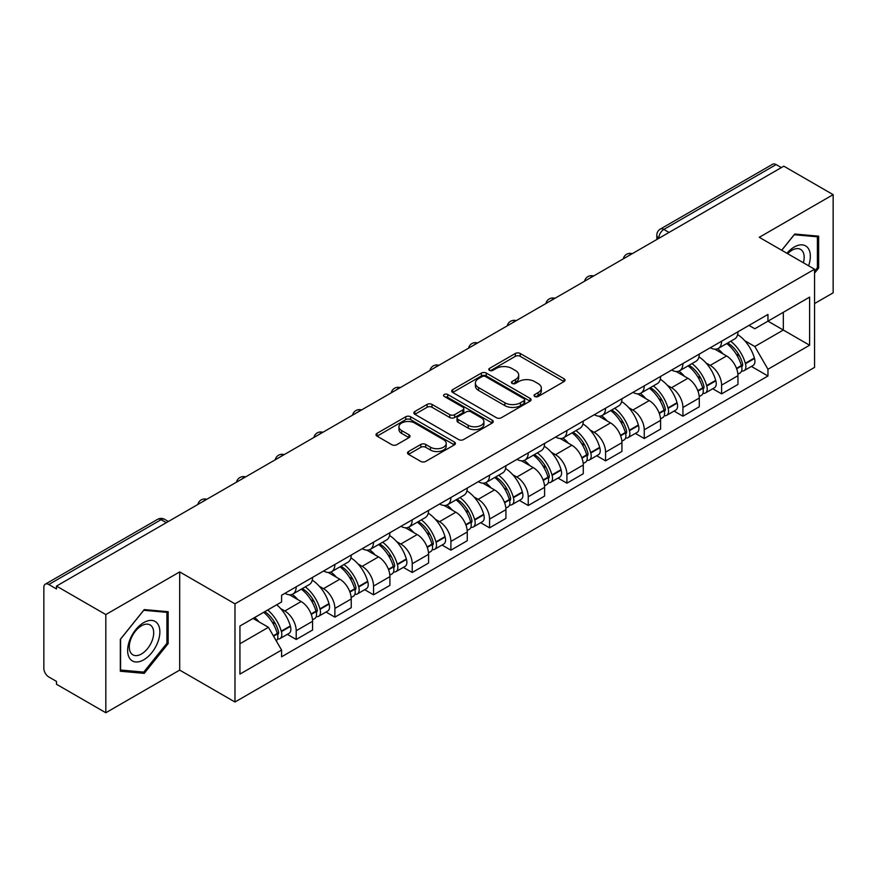 <?xml version="1.0" encoding="UTF-8"?>
<svg xmlns="http://www.w3.org/2000/svg" width="877" height="877" viewBox="0 0 877 877"><rect width="100%" height="100%" fill="white"/><g stroke="black" fill="none" stroke-linecap="round" stroke-linejoin="round"><path stroke-width="1.32" d="M534.751 396.492A2.412 1.392 0 0 0 538.16 396.492L564.01 381.572A3.442 1.984 0 0 0 565.018 380.158A3.442 1.984 0 0 0 564.01 378.754L520.214 353.475A3.442 1.984 0 0 0 515.347 353.475L489.498 368.395A2.412 1.392 0 0 0 488.785 369.381A2.412 1.392 0 0 0 489.498 370.368A2.412 1.392 0 0 0 492.896 370.368L496.25 368.428A11.006 6.358 0 0 1 511.817 368.428L515.468 370.543A11.006 6.358 0 0 1 518.691 375.038A11.006 6.358 0 0 1 515.468 379.533L512.124 381.462A2.412 1.392 0 0 0 511.423 382.449A2.412 1.392 0 0 0 512.124 383.424A2.412 1.392 0 0 0 515.533 383.424L518.877 381.495A11.006 6.358 0 0 1 534.444 381.495L538.094 383.6A11.006 6.358 0 0 1 541.328 388.094A11.006 6.358 0 0 1 538.094 392.6L534.751 394.529A2.412 1.392 0 0 0 534.049 395.505A2.412 1.392 0 0 0 534.751 396.492L534.751 394.529M408.529 451.523A3.442 1.984 0 0 0 407.52 452.938A3.442 1.984 0 0 0 408.529 454.341L420.817 461.434A3.442 1.984 0 0 0 425.685 461.434L454.396 444.858A3.442 1.984 0 0 0 455.404 443.455A3.442 1.984 0 0 0 454.396 442.041L410.6 416.761A3.442 1.984 0 0 0 405.733 416.761L377.022 433.337A3.442 1.984 0 0 0 376.014 434.74A3.442 1.984 0 0 0 377.022 436.143L391.855 444.716A3.442 1.984 0 0 0 396.722 444.716L409.011 437.623A3.442 1.984 0 0 0 410.019 436.22A3.442 1.984 0 0 0 409.011 434.806L401.655 430.563A9.209 5.317 0 0 1 398.958 426.803A9.209 5.317 0 0 1 404.637 421.892A9.209 5.317 0 0 1 414.668 423.043L443.51 439.695A9.209 5.317 0 0 1 446.207 443.455A9.209 5.317 0 0 1 440.517 448.355A9.209 5.317 0 0 1 430.486 447.204L425.685 444.431A3.442 1.984 0 0 0 420.817 444.431L408.529 451.523L408.529 454.341M234.981 603.836L179.697 571.914L105.821 614.569L56.49 586.088L783.819 166.17L833.15 194.65L759.274 237.305L814.558 269.217L234.981 603.836L234.981 702.017L814.558 367.397L814.558 269.217M496.492 417.737A3.442 1.984 0 0 0 501.359 417.737L530.07 401.162A3.442 1.984 0 0 0 531.078 399.759A3.442 1.984 0 0 0 530.07 398.355L486.275 373.065A3.442 1.984 0 0 0 481.407 373.065L452.696 389.64A3.442 1.984 0 0 0 451.688 391.054A3.442 1.984 0 0 0 452.696 392.457L496.492 417.737M445.264 397.018A2.412 1.392 0 0 1 447.708 397.358L447.708 394.497L492.227 420.204A3.442 1.984 0 0 1 493.236 421.607A3.442 1.984 0 0 1 492.227 423.01L463.516 439.585A3.442 1.984 0 0 1 458.649 439.585L414.854 414.295L414.854 411.488A3.442 1.984 0 0 0 413.845 412.892A3.442 1.984 0 0 0 414.854 414.295M414.854 411.488L427.143 404.396A3.442 1.984 0 0 1 432.01 404.396L449.769 414.657A3.442 1.984 0 0 0 454.637 414.657L462.793 409.943A3.442 1.984 0 0 0 463.801 408.539A3.442 1.984 0 0 0 462.793 407.136L444.299 396.459A2.412 1.392 0 0 1 443.587 395.472A2.412 1.392 0 0 1 445.077 394.19A2.412 1.392 0 0 1 447.708 394.497M105.821 614.569L105.821 712.749L56.49 684.268L56.49 681.407L48.805 676.967A7.016 4.045 -120 0 1 43.85 668.384L43.85 587.371A7.016 4.045 -120 0 1 45.297 584.17L157.597 519.337A7.016 4.045 60 0 1 161.105 519.677L48.805 584.51A7.016 4.045 -120 0 0 45.297 584.17M814.558 303.563L833.15 292.83L833.15 194.65M105.821 712.749L179.697 670.105L234.981 702.017M56.49 586.088L56.49 588.949L48.805 584.51M669.041 232.438L663.834 229.434A7.016 4.045 60 0 0 660.326 229.083L772.626 164.251A7.016 4.045 60 0 1 776.134 164.591L663.834 229.434A7.016 4.045 120 0 0 658.879 238.018L658.879 238.303M781.341 167.606L776.134 164.591M721.596 341.208A16.126 9.307 60 0 1 718.252 348.443L734.619 339.004A16.126 9.307 -120 0 0 737.963 331.758M706.073 363.012L710.195 365.391A16.126 9.307 60 0 1 721.596 385.146L737.963 375.696A16.126 9.307 -120 0 0 726.551 355.952L714.843 349.189M737.963 375.696L737.963 384.433L721.596 393.872L712.727 388.752M718.252 348.443A16.126 9.307 60 0 1 710.315 347.72M721.596 385.146L721.596 393.872M682.92 363.538A16.126 9.307 60 0 1 679.587 370.774L695.943 361.324A16.126 9.307 -120 0 0 699.287 354.089M674.051 411.083L682.92 416.202L699.287 406.753L699.287 398.026A16.126 9.307 -120 0 0 687.886 378.272L676.167 371.519M679.587 370.774A16.126 9.307 60 0 1 671.65 370.05M667.397 385.343L671.519 387.722A16.126 9.307 60 0 1 682.92 407.476L682.92 416.202M644.255 385.858A16.126 9.307 60 0 1 640.912 393.104L657.279 383.655A16.126 9.307 -120 0 0 660.611 376.419M635.376 433.413L644.255 438.533L660.611 429.083L660.611 420.357A16.126 9.307 -120 0 0 649.21 400.603L637.502 393.839M640.912 393.104A16.126 9.307 60 0 1 632.975 392.37M628.721 407.662L632.854 410.052A16.126 9.307 60 0 1 644.255 429.796L644.255 438.533M605.579 408.189A16.126 9.307 60 0 1 602.247 415.424L618.603 405.985A16.126 9.307 -120 0 0 621.946 398.739M596.711 455.733L605.579 460.853L621.946 451.414L621.946 442.677A16.126 9.307 -120 0 0 610.535 422.933L598.827 416.169M602.247 415.424A16.126 9.307 60 0 1 594.299 414.7M590.057 429.993L594.178 432.372A16.126 9.307 60 0 1 605.579 452.126L605.579 460.853M566.915 430.519A16.126 9.307 60 0 1 563.571 437.755L579.927 428.305A16.126 9.307 -120 0 0 583.271 421.07M558.035 478.064L566.915 483.183L583.271 473.733L583.271 465.007A16.126 9.307 -120 0 0 571.87 445.253L560.162 438.5M563.571 437.755A16.126 9.307 60 0 1 555.634 437.031M551.381 452.324L555.503 454.703A16.126 9.307 60 0 1 566.915 474.457L566.915 483.183M528.239 452.839A16.126 9.307 60 0 1 524.895 460.085L541.262 450.635A16.126 9.307 -120 0 0 544.595 443.4M519.37 500.394L528.239 505.514L544.595 496.064L544.595 487.338A16.126 9.307 -120 0 0 533.194 467.584L521.486 460.82M524.895 460.085A16.126 9.307 60 0 1 516.959 459.351M512.705 474.643L516.838 477.033A16.126 9.307 60 0 1 528.239 496.777L528.239 505.514M489.563 475.17A16.126 9.307 60 0 1 486.231 482.405L502.587 472.966A16.126 9.307 -120 0 0 505.93 465.72M480.695 522.714L489.563 527.833L505.93 518.395L505.93 509.658A16.126 9.307 -120 0 0 494.529 489.914L482.81 483.15M486.231 482.405A16.126 9.307 60 0 1 478.283 481.681M474.04 496.974L478.162 499.353A16.126 9.307 60 0 1 489.563 519.107L489.563 527.833M450.899 497.5A16.126 9.307 60 0 1 447.555 504.735L463.911 495.286A16.126 9.307 -120 0 0 467.255 488.05M442.019 545.045L450.899 550.164L467.255 540.714L467.255 531.988A16.126 9.307 -120 0 0 455.854 512.234L444.146 505.481M447.555 504.735A16.126 9.307 60 0 1 439.618 504.012M435.365 519.305L439.487 521.683A16.126 9.307 60 0 1 450.899 541.438L450.899 550.164M412.223 519.82A16.126 9.307 60 0 1 408.879 527.066L425.246 517.616A16.126 9.307 -120 0 0 428.579 510.381M403.354 567.375L412.223 572.495L428.579 563.045L428.579 554.319A16.126 9.307 -120 0 0 417.178 534.564L405.47 527.801M408.879 527.066A16.126 9.307 60 0 1 400.942 526.332M396.7 541.624L400.822 544.014A16.126 9.307 60 0 1 412.223 563.758L412.223 572.495M373.547 542.15A16.126 9.307 60 0 1 370.215 549.386L386.571 539.947A16.126 9.307 -120 0 0 389.914 532.701M364.679 589.695L373.547 594.814L389.914 585.376L389.914 576.638A16.126 9.307 -120 0 0 378.513 556.895L366.794 550.131M370.215 549.386A16.126 9.307 60 0 1 362.278 548.662M358.024 563.955L362.146 566.334A16.126 9.307 60 0 1 373.547 586.088L373.547 594.814M334.882 564.481A16.126 9.307 60 0 1 331.539 571.716L347.906 562.267A16.126 9.307 -120 0 0 351.238 555.031M326.003 612.025L334.882 617.145L351.238 607.695L351.238 598.969A16.126 9.307 -120 0 0 339.837 579.215L328.13 572.462M331.539 571.716A16.126 9.307 60 0 1 323.602 570.993M319.349 586.285L323.481 588.664A16.126 9.307 60 0 1 334.882 608.419L334.882 617.145M296.207 586.801A16.126 9.307 60 0 1 292.863 594.047L309.23 584.597A16.126 9.307 -120 0 0 312.574 577.362M287.338 634.356L296.207 639.476L312.574 630.026L312.574 621.3A16.126 9.307 -120 0 0 301.162 601.545L289.454 594.781M292.863 594.047A16.126 9.307 60 0 1 284.926 593.312M280.684 608.605L284.806 610.995A16.126 9.307 60 0 1 296.207 630.738L296.207 639.476M748.991 325.389L754.812 328.754L809.603 297.128L783.325 312.3L783.325 330.048L754.812 346.503L744.737 340.682M239.936 643.762L268.439 627.307L281.583 650.065L239.936 674.106L239.936 626.014L281.583 601.973L281.583 595.253L767.956 314.448L767.956 321.168L809.603 345.22L767.956 369.261L754.812 346.503M809.603 297.128L809.603 345.22M281.583 650.065L281.583 656.796L767.956 375.992L767.956 369.261M814.558 273.153L818.647 268.066L818.647 236.165L794.726 234.027L781.692 250.241M179.697 571.914L179.697 670.105M120.324 671.234L144.245 673.372L168.165 643.608L168.165 611.718L144.245 609.581L120.324 639.344L120.324 671.234M268.439 627.307L253.069 618.438M751.392 366.433L767.956 375.992M817.408 267.342L818.647 268.066M141.723 671.914L144.245 673.372M166.926 642.896L168.165 643.608M535.715 396.832L538.094 395.461A11.006 6.358 0 0 0 541.328 390.967L541.328 388.094M518.691 375.038L518.691 377.899A11.006 6.358 0 0 1 515.468 382.394L513.089 383.764M563.966 381.594L520.214 356.336A3.442 1.984 0 0 0 515.347 356.336L490.462 370.708M530.026 401.195L486.275 375.926A3.442 1.984 0 0 0 481.407 375.926L452.74 392.479M523.986 400.745A2.412 1.392 0 0 0 524.687 399.759A2.412 1.392 0 0 0 523.986 398.772L485.54 376.584A2.412 1.392 0 0 0 482.131 376.584L478.601 378.612A11.006 6.358 0 0 0 475.378 383.117A11.006 6.358 0 0 0 478.601 387.612L504.889 402.784A11.006 6.358 0 0 0 520.456 402.784L523.986 400.745L523.986 403.606A2.412 1.392 0 0 0 524.687 402.62L524.687 399.759M475.378 383.117L475.378 385.979A11.006 6.358 0 0 0 478.601 390.473L478.601 387.612M523.986 403.606L520.456 405.645A11.006 6.358 0 0 1 504.889 405.645L478.601 390.473M414.898 414.328L427.143 407.257L427.143 404.396M463.801 408.539L463.801 411.401A3.442 1.984 0 0 1 462.793 412.804L454.637 417.518A3.442 1.984 0 0 1 449.769 417.518L432.01 407.257A3.442 1.984 0 0 0 427.143 407.257M447.708 397.358L492.183 423.032M468.208 425.29A9.209 5.317 0 0 0 478.239 426.441A9.209 5.317 0 0 0 483.918 421.53A9.209 5.317 0 0 0 481.221 417.781L471.059 411.916A3.442 1.984 0 0 0 466.191 411.916L458.046 416.619A3.442 1.984 0 0 0 457.038 418.022A3.442 1.984 0 0 0 458.046 419.425L468.208 425.29L468.208 428.151A9.209 5.317 0 0 0 478.239 429.302A9.209 5.317 0 0 0 483.918 424.402L483.918 421.53M457.038 418.022L457.038 420.883A3.442 1.984 0 0 0 458.046 422.286L458.046 419.425M468.208 428.151L458.046 422.286M446.207 443.455L446.207 446.316A9.209 5.317 0 0 1 440.517 451.227A9.209 5.317 0 0 1 430.486 450.065L425.685 447.292A3.442 1.984 0 0 0 420.817 447.292L408.572 454.363M398.958 426.803L398.958 429.664A9.209 5.317 0 0 0 401.655 433.424L401.655 430.563M408.967 437.645L401.655 433.424M454.352 444.88L410.6 419.623A3.442 1.984 0 0 0 405.733 419.623L377.066 436.176M727.68 343.006A22.089 12.749 60 0 1 727.789 343.071A22.089 12.749 60 0 1 742.326 362.892L742.457 363.341A4.297 2.478 60 0 1 741.778 366.718A4.297 2.478 60 0 1 741.679 366.772M726.715 343.565A26.639 15.38 60 0 1 741.361 365.545L741.493 366.005A8.847 5.109 60 0 1 740.089 372.955L737.886 374.227M741.602 370.993A8.847 5.109 -120 0 0 744.058 370.664A8.847 5.109 -120 0 0 745.461 363.714L745.329 363.253A26.639 15.38 -120 0 0 730.684 341.274M737.623 334.597A26.639 15.38 60 0 1 754.373 358.035L754.505 358.496A8.847 5.109 60 0 1 753.102 365.446L744.058 370.664M717.627 348.761A26.639 15.38 60 0 1 723.196 354.012M736.143 354.045L739.541 356.007M808.594 265.775A22.791 13.155 120 0 0 808.188 248.279A22.791 13.155 120 0 0 786.932 253.267M803.376 262.76A17.255 9.965 120 0 0 802.532 251.195A17.255 9.965 120 0 0 800.602 249.397A17.255 9.965 120 0 0 787.634 253.672M781.747 250.274L794.233 234.74L817.408 236.801L817.408 267.715L814.558 271.256M815.873 235.924L817.408 236.801M157.707 623.832A22.791 13.155 120 0 0 135.694 629.73A22.791 13.155 120 0 0 129.796 658.55A22.791 13.155 120 0 0 151.809 652.652A22.791 13.155 120 0 0 157.707 623.832M152.061 626.737A17.255 9.965 120 0 0 150.12 624.939A17.255 9.965 120 0 0 134.06 632.997A17.255 9.965 120 0 0 130.925 653.025A17.255 9.965 120 0 0 132.865 654.823A17.255 9.965 120 0 0 148.915 646.777A17.255 9.965 120 0 0 152.061 626.737M143.751 672.1L120.577 670.028L120.577 639.125L143.751 610.282L166.926 612.354L166.926 643.258L143.751 672.1M165.391 611.466L166.926 612.354M689.015 365.336A22.089 12.749 60 0 1 689.125 365.391A22.089 12.749 60 0 1 703.65 385.211L703.782 385.672A4.297 2.478 60 0 1 703.102 389.048A4.297 2.478 60 0 1 703.014 389.092M688.05 365.884A26.639 15.38 60 0 1 702.685 387.875L702.817 388.336A8.847 5.109 60 0 1 701.425 395.286L699.221 396.557M702.937 393.324A8.847 5.109 -120 0 0 705.382 392.995A8.847 5.109 -120 0 0 706.785 386.044L706.654 385.584A26.639 15.38 -120 0 0 692.008 363.604M698.947 356.917A26.639 15.38 60 0 1 715.698 380.355L715.829 380.815A8.847 5.109 60 0 1 714.437 387.766L705.382 392.995M678.962 371.081A26.639 15.38 60 0 1 684.52 376.332M697.478 376.376L700.876 378.338M650.339 387.656A22.089 12.749 60 0 1 650.449 387.722A22.089 12.749 60 0 1 664.985 407.542L665.117 408.002A4.297 2.478 60 0 1 664.437 411.368A4.297 2.478 60 0 1 664.338 411.423M649.375 388.215A26.639 15.38 60 0 1 664.021 410.195L664.141 410.655A8.847 5.109 60 0 1 662.749 417.605L660.545 418.877M664.262 415.654A8.847 5.109 -120 0 0 666.717 415.314A8.847 5.109 -120 0 0 668.11 408.364L667.978 407.915A26.639 15.38 -120 0 0 653.343 385.924M660.282 379.248A26.639 15.38 60 0 1 677.033 402.686L677.165 403.146A8.847 5.109 60 0 1 675.761 410.096L666.717 415.314M640.287 393.411A26.639 15.38 60 0 1 645.845 398.662M658.802 398.695L662.201 400.657M611.664 409.987A22.089 12.749 60 0 1 611.784 410.052A22.089 12.749 60 0 1 626.31 429.873L626.441 430.322A4.297 2.478 60 0 1 625.761 433.698A4.297 2.478 60 0 1 625.663 433.753M610.699 410.546A26.639 15.38 60 0 1 625.345 432.525L625.476 432.986A8.847 5.109 60 0 1 624.073 439.936L621.87 441.208M625.586 437.974A8.847 5.109 -120 0 0 628.042 437.645A8.847 5.109 -120 0 0 629.445 430.695L629.313 430.234A26.639 15.38 -120 0 0 614.667 408.254M621.607 401.578A26.639 15.38 60 0 1 638.357 425.016L638.489 425.477A8.847 5.109 60 0 1 637.086 432.427L628.042 437.645M601.611 415.742A26.639 15.38 60 0 1 607.18 420.993M620.138 421.026L623.525 422.988M572.999 432.317A22.089 12.749 60 0 1 573.109 432.372A22.089 12.749 60 0 1 587.645 452.192L587.765 452.653A4.297 2.478 60 0 1 587.097 456.029A4.297 2.478 60 0 1 586.998 456.073M572.034 432.865A26.639 15.38 60 0 1 586.669 454.856L586.801 455.316A8.847 5.109 60 0 1 585.408 462.267L583.205 463.538M586.921 460.304A8.847 5.109 -120 0 0 589.366 459.976A8.847 5.109 -120 0 0 590.769 453.025L590.638 452.565A26.639 15.38 -120 0 0 575.992 430.585M582.931 423.898A26.639 15.38 60 0 1 599.682 447.336L599.813 447.796A8.847 5.109 60 0 1 598.421 454.746L589.366 459.976M562.946 438.062A26.639 15.38 60 0 1 568.504 443.313M581.462 443.356L584.86 445.319M534.323 454.637A22.089 12.749 60 0 1 534.433 454.703A22.089 12.749 60 0 1 548.969 474.523L549.101 474.983A4.297 2.478 60 0 1 548.421 478.349A4.297 2.478 60 0 1 548.322 478.403M533.359 455.196A26.639 15.38 60 0 1 548.004 477.176L548.136 477.636A8.847 5.109 60 0 1 546.733 484.586L544.529 485.858M548.246 482.635A8.847 5.109 -120 0 0 550.701 482.295A8.847 5.109 -120 0 0 552.093 475.345L551.962 474.895A26.639 15.38 -120 0 0 537.327 452.905M544.266 446.229A26.639 15.38 60 0 1 561.017 469.666L561.148 470.127A8.847 5.109 60 0 1 559.745 477.077L550.701 482.295M524.271 460.392A26.639 15.38 60 0 1 529.84 465.643M542.786 465.676L546.185 467.638M495.648 476.967A22.089 12.749 60 0 1 495.768 477.033A22.089 12.749 60 0 1 510.293 496.853L510.425 497.303A4.297 2.478 60 0 1 509.745 500.679A4.297 2.478 60 0 1 509.647 500.734M494.683 477.526A26.639 15.38 60 0 1 509.329 499.506L509.46 499.967A8.847 5.109 60 0 1 508.057 506.917L505.865 508.189M509.57 504.955A8.847 5.109 -120 0 0 512.025 504.626A8.847 5.109 -120 0 0 513.429 497.676L513.297 497.215A26.639 15.38 -120 0 0 498.651 475.235M505.59 468.559A26.639 15.38 60 0 1 522.341 491.997L522.473 492.446A8.847 5.109 60 0 1 521.081 499.408L512.025 504.626M485.595 482.723A26.639 15.38 60 0 1 491.164 487.974M504.122 488.007L507.509 489.969M456.983 499.298A22.089 12.749 60 0 1 457.092 499.353A22.089 12.749 60 0 1 471.629 519.173L471.76 519.633A4.297 2.478 60 0 1 471.081 523.01A4.297 2.478 60 0 1 470.982 523.054M456.018 499.846A26.639 15.38 60 0 1 470.653 521.837L470.785 522.297A8.847 5.109 60 0 1 469.392 529.248L467.189 530.519M470.905 527.285A8.847 5.109 -120 0 0 473.35 526.956A8.847 5.109 -120 0 0 474.753 520.006L474.621 519.546A26.639 15.38 -120 0 0 459.986 497.566M466.926 490.879A26.639 15.38 60 0 1 483.676 514.317L483.797 514.777A8.847 5.109 60 0 1 482.405 521.727L473.35 526.956M446.93 505.042A26.639 15.38 60 0 1 452.488 510.293M465.446 510.337L468.844 512.3M418.307 521.618A22.089 12.749 60 0 1 418.417 521.683A22.089 12.749 60 0 1 432.953 541.504L433.085 541.964A4.297 2.478 60 0 1 432.405 545.33A4.297 2.478 60 0 1 432.306 545.384M417.342 522.177A26.639 15.38 60 0 1 431.988 544.157L432.12 544.617A8.847 5.109 60 0 1 430.717 551.567L428.513 552.839M432.229 549.616A8.847 5.109 -120 0 0 434.685 549.276A8.847 5.109 -120 0 0 436.077 542.326L435.957 541.876A26.639 15.38 -120 0 0 421.311 519.886M428.25 513.209A26.639 15.38 60 0 1 445.001 536.647L445.132 537.108A8.847 5.109 60 0 1 443.729 544.058L434.685 549.276M408.254 527.373A26.639 15.38 60 0 1 413.823 532.624M426.77 532.657L430.168 534.619M379.642 543.948A22.089 12.749 60 0 1 379.752 544.014A22.089 12.749 60 0 1 394.277 563.834L394.409 564.284A4.297 2.478 60 0 1 393.729 567.66A4.297 2.478 60 0 1 393.641 567.715M378.667 544.507A26.639 15.38 60 0 1 393.313 566.487L393.444 566.948A8.847 5.109 60 0 1 392.041 573.898L389.848 575.169M393.565 571.936A8.847 5.109 -120 0 0 396.009 571.607A8.847 5.109 -120 0 0 397.413 564.656L397.281 564.196A26.639 15.38 -120 0 0 382.635 542.216M389.574 535.54A26.639 15.38 60 0 1 406.325 558.978L406.457 559.427A8.847 5.109 60 0 1 405.064 566.389L396.009 571.607M369.579 549.704A26.639 15.38 60 0 1 375.148 554.955M388.105 554.988L391.504 556.95M340.967 566.279A22.089 12.749 60 0 1 341.076 566.334A22.089 12.749 60 0 1 355.613 586.154L355.744 586.614A4.297 2.478 60 0 1 355.064 589.991A4.297 2.478 60 0 1 354.966 590.035M340.002 566.827A26.639 15.38 60 0 1 354.637 588.818L354.768 589.278A8.847 5.109 60 0 1 353.376 596.228L351.173 597.489M354.889 594.266A8.847 5.109 -120 0 0 357.345 593.937A8.847 5.109 -120 0 0 358.737 586.987L358.605 586.527A26.639 15.38 -120 0 0 343.97 564.547M350.91 557.86A26.639 15.38 60 0 1 367.66 581.298L367.792 581.758A8.847 5.109 60 0 1 366.389 588.708L357.345 593.937M330.914 572.023A26.639 15.38 60 0 1 336.472 577.274M349.43 577.318L352.828 579.28M302.291 588.599A22.089 12.749 60 0 1 302.401 588.664A22.089 12.749 60 0 1 316.937 608.485L317.068 608.945A4.297 2.478 60 0 1 316.389 612.31A4.297 2.478 60 0 1 316.29 612.365M301.326 589.158A26.639 15.38 60 0 1 315.972 611.137L316.104 611.598A8.847 5.109 60 0 1 314.7 618.548L312.497 619.82M316.213 616.597A8.847 5.109 -120 0 0 318.669 616.257A8.847 5.109 -120 0 0 320.072 609.307L319.941 608.857A26.639 15.38 -120 0 0 305.295 586.866M312.234 580.19A26.639 15.38 60 0 1 328.985 603.628L329.116 604.089A8.847 5.109 60 0 1 327.713 611.039L318.669 616.257M292.238 594.354A26.639 15.38 60 0 1 297.807 599.605M310.754 599.638L314.152 601.6M264.81 611.653A22.089 12.749 60 0 1 278.261 630.815L278.393 631.265A4.297 2.478 60 0 1 277.713 634.641A4.297 2.478 60 0 1 277.625 634.696M263.692 612.299A26.639 15.38 60 0 1 277.296 633.468L277.428 633.928A8.847 5.109 60 0 1 276.211 640.758M277.549 638.916A8.847 5.109 -120 0 0 279.993 638.588A8.847 5.109 -120 0 0 281.396 631.637L281.265 631.177A26.639 15.38 -120 0 0 267.66 610.008M276.704 604.79A26.639 15.38 60 0 1 290.309 625.959L290.44 626.408A8.847 5.109 60 0 1 289.048 633.358L279.993 638.588M254.648 617.529A26.639 15.38 60 0 1 259.132 621.936M272.089 621.968L275.488 623.931M659.131 238.16L658.879 238.018A7.016 4.045 0 0 1 656.829 235.157L656.829 239.487M334.882 608.419L351.238 598.969M373.547 586.088L389.914 576.638M412.223 563.758L428.579 554.319M450.899 541.438L467.255 531.988M489.563 519.107L505.93 509.658M528.239 496.777L544.595 487.338M566.915 474.457L583.271 465.007M605.579 452.126L621.946 442.677M644.255 429.796L660.611 420.357M682.92 407.476L699.287 398.026M296.207 630.738L312.574 621.3M284.806 610.995L301.162 601.545M323.481 588.664L339.837 579.215M362.146 566.334L378.513 556.895M400.822 544.014L417.178 534.564M439.487 521.683L455.854 512.234M478.162 499.353L494.529 489.914M516.838 477.033L533.194 467.584M555.503 454.703L571.87 445.253M594.178 432.372L610.535 422.933M632.854 410.052L649.21 400.603M671.519 387.722L687.886 378.272M710.195 365.391L726.551 355.952M631.67 254.012A7.016 4.045 120 0 0 628.579 255.799M592.995 276.343A7.016 4.045 120 0 0 589.903 278.13M554.33 298.662A7.016 4.045 120 0 0 551.227 300.449M515.654 320.993A7.016 4.045 120 0 0 512.563 322.78M476.989 343.324A7.016 4.045 120 0 0 473.887 345.11M438.314 365.643A7.016 4.045 120 0 0 435.222 367.43M399.638 387.974A7.016 4.045 120 0 0 396.547 389.761M360.973 410.304A7.016 4.045 120 0 0 357.871 412.091M322.297 432.624A7.016 4.045 120 0 0 319.206 434.411M283.622 454.955A7.016 4.045 120 0 0 280.53 456.742M244.957 477.285A7.016 4.045 120 0 0 241.855 479.072M206.281 499.605A7.016 4.045 120 0 0 203.19 501.392M166.312 522.681L161.105 519.677A7.016 4.045 120 0 1 164.613 519.337A7.016 7.016 0 0 0 157.597 519.337M538.094 395.461L538.094 392.6M512.124 383.424L512.124 381.462M515.468 382.394L515.468 379.533M489.498 370.368L489.498 368.395M515.347 356.336L515.347 353.475M520.214 356.336L520.214 353.475M564.01 381.572L564.01 378.754M452.696 392.457L452.696 389.64M481.407 375.926L481.407 373.065M486.275 375.926L486.275 373.065M530.07 401.162L530.07 398.355M504.889 405.645L504.889 402.784M520.456 405.645L520.456 402.784M432.01 407.257L432.01 404.396M449.769 417.518L449.769 414.657M454.637 417.518L454.637 414.657M462.793 412.804L462.793 409.943M492.227 423.01L492.227 420.204M420.817 447.292L420.817 444.431M425.685 447.292L425.685 444.431M430.486 450.065L430.486 447.204M409.011 437.623L409.011 434.806M377.022 436.143L377.022 433.337M405.733 419.623L405.733 416.761M410.6 419.623L410.6 416.761M454.396 444.858L454.396 442.041M736.647 368.8L741.493 366.005M745.461 363.714L754.505 358.496M745.329 363.253L754.373 358.035M741.35 365.512L742.666 364.755M736.483 368.362L741.361 365.545M697.971 391.131L702.817 388.336M706.785 386.044L715.829 380.815M706.654 385.584L715.698 380.355M697.807 390.693L704.001 387.075M659.296 413.462L664.141 410.655M668.11 408.364L677.165 403.146M667.978 407.915L677.033 402.686M664.01 410.162L665.325 409.406M659.131 413.012L664.021 410.195M620.631 435.781L625.476 432.986M629.445 430.695L638.489 425.477M629.313 430.234L638.357 425.016M625.334 432.493L626.649 431.736M620.467 435.343L625.345 432.525M581.955 458.112L586.801 455.316M590.769 453.025L599.813 447.796M590.638 452.565L599.682 447.336M581.791 457.673L587.985 454.056M543.28 480.432L548.136 477.636M552.093 475.345L561.148 470.127M551.962 474.895L561.017 469.666M547.993 477.143L549.309 476.386M543.126 479.993L548.004 477.176M504.615 502.762L509.46 499.967M513.429 497.676L522.473 492.446M513.297 497.215L522.341 491.997M509.318 499.473L510.633 498.717M504.45 502.324L509.329 499.506M465.939 525.093L470.785 522.297M474.753 520.006L483.797 514.777M474.621 519.546L483.676 514.317M470.642 521.804L471.969 521.037M465.775 524.654L470.653 521.837M427.274 547.412L432.12 544.617M436.077 542.326L445.132 537.108M435.957 541.876L445.001 536.647M431.977 544.124L433.293 543.367M427.11 546.974L431.988 544.157M388.599 569.743L393.444 566.948M397.413 564.656L406.457 559.427M397.281 564.196L406.325 558.978M393.302 566.454L394.617 565.698M388.434 569.305L393.313 566.487M349.923 592.074L354.768 589.278M358.737 586.987L367.792 581.758M358.605 586.527L367.66 581.298M349.759 591.635L355.952 588.018M311.258 614.393L316.104 611.598M320.072 609.307L329.116 604.089M319.941 608.857L328.985 603.628M315.961 611.105L317.277 610.348M311.094 613.955L315.972 611.137M273.558 636.165L277.428 633.928M281.396 631.637L290.44 626.408M281.265 631.177L290.309 625.959M277.285 633.435L278.612 632.679M273.328 635.759L277.296 633.468M632.262 253.672A7.016 7.016 0 0 0 623.273 258.858M593.597 275.992A7.016 7.016 0 0 0 584.597 281.188M554.922 298.323A7.016 7.016 0 0 0 545.922 303.519M516.246 320.653A7.016 7.016 0 0 0 507.257 325.838M477.581 342.973A7.016 7.016 0 0 0 468.581 348.169M438.906 365.303A7.016 7.016 0 0 0 429.916 370.5M400.241 387.634A7.016 7.016 0 0 0 391.241 392.819M361.565 409.954A7.016 7.016 0 0 0 352.565 415.15M322.889 432.284A7.016 7.016 0 0 0 313.9 437.48M284.225 454.615A7.016 7.016 0 0 0 275.225 459.8M245.549 476.935A7.016 7.016 0 0 0 236.549 482.131M206.873 499.265A7.016 7.016 0 0 0 197.884 504.461M168.362 521.497L164.613 519.337M660.326 229.083A7.016 7.016 0 0 0 656.829 235.157"/></g></svg>
